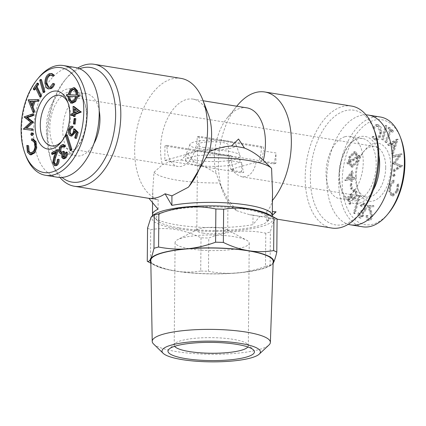 <?xml version="1.0" encoding="UTF-8"?>
<svg xmlns="http://www.w3.org/2000/svg" width="426" height="426" viewBox="0 0 426 426"><rect width="100%" height="100%" fill="white"/><g stroke="black" fill="none" stroke-linecap="round" stroke-linejoin="round"><path stroke-width="0.32" stroke-dasharray="2.13 1.6" d="M147.556 228.102A69.188 14.575 -179.5 0 0 150.708 229.63C159.143 228.261 167.54 228.23 175.895 229.529C184.336 230.972 192.706 233.725 201.013 237.799A69.188 14.575 -179.5 0 0 208.772 238.038C227.713 230.86 246.718 229.252 265.781 233.214A69.188 14.575 -179.5 0 0 270.388 231.925C272.661 222.042 274.892 217.707 277.092 218.932M156.246 213.383A60.54 12.753 -179.5 0 0 176.636 228.629A60.54 12.753 -179.5 0 0 249.487 229.018A60.54 12.753 -179.5 0 0 268.572 214.363M77.74 68.048A61.775 35.555 -80.8 0 0 66.68 77.953A61.775 35.555 -80.8 0 0 52.611 164.58A61.775 35.555 -80.8 0 0 59.97 177.477M181.013 78.389A61.775 35.555 -80.8 0 0 137.497 126.229A61.775 35.555 -80.8 0 0 152.966 197.121L156.464 199.576L158.142 199.693L148.914 198.303M152.593 215.29A59.922 12.62 -179.5 0 0 153.861 217.217A59.922 12.62 -179.5 0 0 194.336 226.893A59.922 12.62 -179.5 0 0 252.938 224.646L253.023 215.098L259.913 216.328L252.938 224.646M259.913 216.328C265.068 216.786 270.451 215.284 276.059 211.813M272.32 215.407L266.74 220.785A59.922 12.62 -179.5 0 0 270.888 218.24A59.922 12.62 -179.5 0 0 272.203 216.307M179.186 227.915A56.216 11.843 -179.5 0 0 263.348 224.049A56.216 11.843 -179.5 0 0 267.24 221.664A56.216 11.843 -179.5 0 0 212.473 206.791A56.216 11.843 -179.5 0 0 157.45 220.705A56.216 11.843 -179.5 0 0 179.186 227.915M266.74 220.785L266.82 211.237L272.352 211.589M272.523 192.083L272.113 200.827C271.447 205.146 269.679 208.618 266.82 211.237M188.34 187.227L189.24 186.13M272.113 200.827A61.775 35.555 -80.8 0 0 272.454 200.422M237.218 105.643A61.775 35.555 -80.8 0 0 223.149 192.275A61.775 35.555 -80.8 0 0 236.739 210.726L227.17 198.308L219.928 183.819L216.254 173.51C208.942 168.691 201.631 164.883 194.336 162.088L187.477 153.307L181.37 159.979C174.271 160.442 167.945 162.034 162.402 164.766L153.999 172.269L152.684 191.034L152.966 197.121M246.856 107.858A43.244 24.889 -80.8 0 0 227.559 117.411A43.244 24.889 -80.8 0 0 216.254 173.51M267.874 164.761L271.58 168.376M392.367 155.687L392.442 157.072L398.688 155.703L392.772 163.408L392.793 163.76L399.274 166.028L393.123 170.16L393.198 171.513L401.729 165.682L394.332 162.892L401.111 153.866L392.367 155.687L393.363 155.852L393.438 157.231L392.442 157.072M373.325 128.743C374.252 127.017 375.349 126.101 376.616 126.005L377.148 126.027L379.848 132.007C379.305 135.926 377.867 138.093 375.524 138.514L374.955 138.493L372.697 136.325L371.946 137.247L374.683 139.856L375.46 139.888C376.877 139.84 378.134 138.903 379.236 137.081L380.764 131.81L380.077 126.895L377.495 124.6L376.749 124.568C375.194 124.664 373.852 125.776 372.723 127.906L373.325 128.743L374.326 128.902C375.253 127.177 376.344 126.266 377.612 126.165L376.616 126.005M397.112 139.046L387.564 144.185L388.075 145.325L391.233 143.679L393.289 148.269L391.627 153.254L392.16 154.441L397.112 139.046L398.108 139.211L388.56 144.345L387.564 144.185M352.089 170.762L344.778 180.342L350.838 179.33L350.752 181.093L351.583 180.954L351.674 179.186L353.692 178.851L353.766 177.392L351.743 177.733L352.089 170.762L353.085 170.927L345.79 180.203L344.794 180.044M34.325 142.438L35.326 142.603L33.106 140.543L32.589 140.516M201.013 237.799L200.721 271.005A69.188 14.575 -179.5 0 0 208.484 271.245L208.772 238.038M393.182 176.444L394.087 175.342L393.581 174.016L392.676 175.113L393.182 176.444L394.183 176.604L395.083 175.507L394.087 175.342M368.746 206.85L372.681 206.855L372.83 205.454L367.042 205.449L369.651 211.456L370.753 215.987C370.423 217.846 369.699 218.847 368.581 218.985L369.582 219.145L368.581 218.985C367.382 218.767 366.85 217.585 366.988 215.444L366.168 215.444C365.993 218.447 366.765 220.088 368.479 220.364C370.098 220.183 371.131 218.73 371.578 216.014L370.444 210.763L368.746 206.85L372.681 206.855M393.438 157.231L399.684 155.863L393.768 163.573L393.789 163.925L400.275 166.188L394.125 170.32L394.194 171.673L393.198 171.513M394.194 171.673L402.724 165.842L401.729 165.682M373.677 207.015L373.826 205.614L368.043 205.609L370.652 211.615L371.749 216.147C371.424 218.011 370.7 219.012 369.582 219.145C368.383 218.927 367.851 217.75 367.984 215.604L366.988 215.444M367.984 215.604L366.168 215.444M395.083 175.507L394.577 174.181L393.677 175.272L394.183 176.604M32.019 104.492L32.562 105.882L34.261 101.313L33.196 101.34M31.567 105.723L32.562 105.882M388.523 127.257L388.022 128.535L389.588 129.951L384.944 141.826L385.663 142.476L390.301 130.601L391.872 132.023L392.373 130.745L388.523 127.257L389.518 127.417L389.018 128.695L388.022 128.535M360.758 211.637C361.743 212.196 362.095 213.341 361.796 215.077C361.232 216.429 360.54 216.877 359.714 216.413L358.953 213.282L358.175 212.787C357.765 215.157 358.133 216.813 359.294 217.761L359.901 218.005L362.59 215.572L362.499 212.116L363.767 211.498L365.034 209.347C365.737 206.429 365.343 204.389 363.847 203.218L363.112 202.925L360.087 205.694L360.827 206.163L361.999 204.571L363.437 204.571C364.496 205.343 364.789 206.738 364.321 208.756L362.212 210.753L361.152 210.369L360.758 211.637L361.754 211.802C362.744 212.356 363.09 213.501 362.798 215.242L361.796 215.077M367.169 215.604C366.994 218.607 367.76 220.247 369.475 220.53C371.094 220.343 372.127 218.895 372.574 216.179L371.578 216.014M372.574 216.179L371.44 210.923L369.747 207.015M196.871 160.32A27.184 5.724 -179.5 0 0 225.194 161.039A27.184 5.724 -179.5 0 0 240.099 156.065A27.184 5.724 -179.5 0 0 240.019 155.618A27.184 5.724 -179.5 0 0 212.968 150.106A27.184 5.724 -179.5 0 0 185.821 155.144A27.184 5.724 -179.5 0 0 185.736 155.591A27.184 5.724 -179.5 0 0 196.871 160.32M199.357 148.78A23.132 4.872 -179.5 0 0 224.262 149.313A23.132 4.872 -179.5 0 0 236.079 144.781A23.132 4.872 -179.5 0 0 213.053 140.085A23.132 4.872 -179.5 0 0 189.953 144.377A23.132 4.872 -179.5 0 0 199.357 148.78M350.678 189.027L351.386 188.59L350.784 183.484L350.076 183.92L350.678 189.027L351.674 189.192L352.382 188.755L351.386 188.59M358.948 156.422L358.809 155.133L357.329 156.054L355.167 152.066L354.112 151.656L348.883 156.832L348.287 161.715L346.972 162.503L347.115 163.776L348.473 162.929L350.619 166.625L351.684 167.045L356.855 161.864L357.467 157.338L358.948 156.422L359.943 156.587L359.805 155.293L358.809 155.133M64.587 156.555L65.583 156.72L66.403 153.142L67.191 152.21M65.407 152.982L66.403 153.142M345.79 180.203L345.774 180.502L351.833 179.49L351.748 181.252L352.584 181.114L352.669 179.351L354.693 179.011L353.692 178.851M354.693 179.011L354.762 177.557L353.766 177.392M373.826 205.614L372.83 205.454M150.825 262.208A61.775 13.014 -179.5 0 0 154.643 265.26A61.775 13.014 -179.5 0 0 175.533 271.106C167.189 269.695 158.818 266.942 150.421 262.837L150.708 229.63M147.801 261.601A69.188 14.575 -179.5 0 0 150.421 262.837M377.612 126.165L378.15 126.187L380.844 132.172L379.848 132.007M52.67 162.812L53.665 162.972L54.895 157.056L56.669 152.178L55.343 152.918M164.947 145.942L166.949 145.378A25.64 14.756 -80.8 0 0 169.612 159.095L164.819 160.437L164.947 145.942L229.119 156.363L231.121 155.799A25.64 14.756 -80.8 0 0 233.783 169.516L231.446 169.133L236.387 174.356L241.957 176.843L246.036 176.63C251.127 174.948 254.492 170.144 256.132 162.226L258.475 162.61A25.64 14.756 -80.8 0 0 261.388 147.332L263.39 146.773L263.353 150.926L275.979 152.971L275.888 163.318L199.096 150.847L169.612 159.095A25.64 14.756 -80.8 0 0 177.977 166.454A25.64 14.756 -80.8 0 0 194.304 152.189A25.64 14.756 -80.8 0 0 197.217 136.916L199.224 136.352L263.39 146.773M231.446 169.133L256.132 162.226M381.605 139.52L382.394 139.882L386.052 125.814L385.269 125.446L381.605 139.52L383.389 140.047L382.394 139.882M34.064 112.64L29.234 100.275L29.357 99.95L38.857 99.753M28.233 100.115L29.234 100.275M200.721 271.005C192.382 272.374 183.984 272.406 175.533 271.106A61.775 13.014 -179.5 0 0 236.952 273.018A61.775 13.014 -179.5 0 0 269.269 266.261A61.775 13.014 -179.5 0 0 273.141 263.273M352.382 188.755L351.78 183.643L351.072 184.08L350.076 183.92M351.072 184.08L351.674 189.192M383.389 140.047L387.053 125.974L386.27 125.606L382.607 139.68M158.062 209.235L158.142 199.693M362.798 215.242C362.233 216.594 361.536 217.036 360.71 216.573L359.949 213.442L359.171 212.947C358.761 215.316 359.134 216.978 360.289 217.926L360.897 218.165L363.591 215.737L363.495 212.276L364.768 211.658L363.767 211.498M364.768 211.658L366.03 209.507L365.034 209.347M354.134 213.564L359.049 196.232L358.431 195.332L353.505 212.654L354.134 213.564L355.13 213.73L360.045 196.397L359.049 196.232M396.489 190.518L392.421 194.325L391.238 193.75C389.439 191.801 389.151 188.974 390.365 185.262L393.299 181.551L393.262 180.134C391.728 180.848 390.53 182.392 389.657 184.767L388.853 191.365L390.775 195.215L392.17 195.896L397.192 191.136L397.857 184.005L397.032 184.698L396.489 190.518L397.49 190.678L393.416 194.485L391.238 193.75M25.709 128.114L32.818 128.977M79.673 68.751A58.069 33.425 -80.8 0 0 64.747 80.306A58.069 33.425 -80.8 0 0 51.525 161.736A58.069 33.425 -80.8 0 0 62.026 177.418M93.837 143.786A31.508 18.132 99.2 0 1 81.089 155.591A31.508 18.132 99.2 0 1 76.307 155.889A31.508 18.132 99.2 0 1 63.458 121.884A31.508 18.132 99.2 0 1 86.409 93.693A31.508 18.132 99.2 0 1 99.205 110.723M57.489 177.243A55.598 32.003 99.2 0 1 34.81 117.235A55.598 32.003 99.2 0 1 75.311 67.484M25.869 155.794A55.598 32.003 99.2 0 1 38.526 77.825M395.616 141.325L393.784 146.81L392.154 143.173L395.616 141.325L396.617 141.485L394.78 146.975L393.784 146.81M62.494 145.942L63.005 146.166M380.844 132.172C380.306 136.086 378.863 138.253 376.52 138.674L375.95 138.652L373.693 136.49L372.942 137.406L375.684 140.016L376.456 140.047C377.873 140 379.129 139.068 380.237 137.247L381.76 131.975L380.764 131.81M381.76 131.975L381.073 127.054L378.49 124.759L376.749 124.568M275.888 163.318L273.694 163.93L261.074 161.88L258.475 162.61M261.074 161.88A29.346 16.891 -80.8 0 0 263.353 150.926M33.265 101.148L34.261 101.313M73.267 113.215L74.268 113.38L74.044 106.569M350.46 196.184L350.758 197.723L352.44 199.597L354.496 198.585C356.131 196.508 356.599 194.134 355.902 191.46L354.251 189.623L352.653 190.198L353.042 191.402L354.033 191.056L355.193 192.339C355.625 194.283 355.252 195.976 354.07 197.414L352.669 198.117L351.402 196.642L351.003 193.67L347.488 199.048L349.139 204.123L349.884 203.298L348.527 199.128L350.46 196.184L351.455 196.343L351.759 197.888L350.758 197.723M389.018 128.695L390.583 130.111L385.945 141.986L384.944 141.826M385.945 141.986L386.659 142.635L385.663 142.476M347.286 178.478L351.125 173.579L350.912 177.871L347.286 178.478L348.287 178.638L352.121 173.744L351.908 178.031L350.912 177.871M69.912 94.689L77.138 95.259L76.744 91.638L74.486 89.327L73.975 89.311M68.895 94.62L69.896 94.785M349.357 162.386L356.599 157.886L356.131 161.353L351.951 165.544L351.056 165.197L349.357 162.386L350.353 162.546L357.6 158.046L356.599 157.886M55.625 164.116L56.626 164.276C57.835 163.387 58.389 161.901 58.287 159.825L59.113 159.361M57.292 159.659L58.287 159.825M393.768 163.573L392.772 163.408M393.789 163.925L392.793 163.76M74.694 137.864L75.69 138.029L77.127 133.072L75.237 131.197L75.13 131.922M76.132 132.912L77.127 133.072M351.759 197.888L353.442 199.757L355.492 198.745C357.126 196.674 357.595 194.299 356.897 191.62L355.247 189.783L353.649 190.358L354.043 191.562L355.028 191.215L356.195 192.499C356.621 194.442 356.248 196.136 355.071 197.579L353.665 198.282L352.403 196.801L352.004 193.83L348.489 199.214L347.488 199.048M348.489 199.214L350.14 204.283L349.139 204.123M366.03 114.86A55.598 32.003 -80.8 0 0 326.785 179.154A55.598 32.003 -80.8 0 0 348.26 224.289M378.9 155.08A33.979 19.559 -80.8 0 0 349.884 143.94A33.979 19.559 -80.8 0 0 339.549 175.581A33.979 19.559 -80.8 0 0 342.147 191.588A33.979 19.559 -80.8 0 0 373.197 190.204M388.56 144.345L389.071 145.49L392.234 143.839L391.233 143.679M392.234 143.839L394.29 148.429L393.289 148.269M352.004 193.83L351.003 193.67M34.74 89.95L34.261 88.943L38.191 83.283M33.265 88.784L34.261 88.943M73.964 108.699L74.965 108.859L74.981 109.445M75.082 112.507L75.104 113.05L78.73 111.628L74.965 108.859M74.103 112.89L75.104 113.05M392.234 193.91C390.44 191.966 390.147 189.133 391.361 185.422L394.295 181.716L394.258 180.299C392.724 181.007 391.526 182.552 390.653 184.932L389.849 191.524L391.776 195.374L393.171 196.056L398.188 191.295L398.853 184.165L398.028 184.857L397.032 184.698M398.028 184.857L397.49 190.678M386.659 142.635L391.302 130.761L392.868 132.182L393.368 130.904L392.373 130.745M393.368 130.904L389.518 127.417M394.78 146.975L393.15 143.333L392.154 143.173M74.135 118.46L75.839 118.662M359.949 213.442L358.953 213.282M359.171 212.947L358.175 212.787M166.949 145.378L231.121 155.799M393.15 143.333L396.617 141.485M30.8 153.222L31.29 153.365L34.298 151.624C36.141 148.658 36.482 145.655 35.326 142.603M33.303 151.464L34.298 151.624M366.03 209.507C366.733 206.594 366.339 204.549 364.842 203.378L364.108 203.085L361.083 205.854L361.828 206.328L363 204.736L361.999 204.571M363 204.736L364.432 204.736L363.437 204.571M46.354 87.788L47.35 87.953L45.912 83.507C45.875 78.837 47.259 75.663 50.071 73.975L52.015 73.618M44.911 83.347L45.912 83.507M359.805 155.293L358.325 156.22L356.163 152.226L355.108 151.821L349.879 156.997L349.283 161.875L347.967 162.663L348.111 163.935L349.469 163.094L351.615 166.79L350.619 166.625M351.615 166.79L352.68 167.205L357.856 162.029L356.855 161.864M74.236 131.038L75.237 131.197M27.365 152.173L28.361 152.338L27.818 145.543M70.279 89.343L71.28 89.503L74.715 87.831M150.793 260.44A61.206 12.892 -179.5 0 0 175.874 271.011A61.206 12.892 -179.5 0 0 239.497 272.651A61.206 12.892 -179.5 0 0 273.199 261.511M71.919 101.628L72.388 101.766L75.173 100.398L76.936 96.617L75.913 96.553M208.287 114.285A43.244 24.889 -80.8 0 0 193.005 99.109A43.244 24.889 -80.8 0 0 167.067 119.413A43.244 24.889 -80.8 0 0 162.402 164.766M376.456 140.047L375.46 139.888M380.237 137.247L379.236 137.081M31.508 138.913L33.324 139.078M380.482 117.033A55.598 32.003 -80.8 0 0 338.75 181.093A55.598 32.003 -80.8 0 0 362.659 226.797M400.855 138.439A53.128 30.581 -80.8 0 0 365.796 124.408A53.128 30.581 -80.8 0 0 342.206 181.013A53.128 30.581 -80.8 0 0 388.762 212.941M350.14 204.283L350.88 203.463L349.884 203.298M350.88 203.463L349.522 199.288L348.527 199.128M351.908 178.031L348.287 178.638M394.29 148.429L392.623 153.413L393.155 154.601L398.108 139.211M348.111 163.935L347.115 163.776M349.469 163.094L348.473 162.929M356.897 191.62L355.902 191.46M353.649 190.358L352.653 190.198M355.492 198.745L354.496 198.585M361.083 205.854L360.087 205.694M361.828 206.328L360.827 206.163M399.684 155.863L398.688 155.703M153.578 344.006A59.081 12.445 -179.5 0 0 176.417 351.578A59.081 12.445 -179.5 0 0 268.96 345.012M31.05 154.899L28.361 152.338M352.669 179.351L351.674 179.186M265.781 233.214L265.489 266.42A69.188 14.575 -179.5 0 0 270.1 265.132L270.388 231.925M347.967 162.663L346.972 162.503M71.243 114.008L72.239 114.173L74.268 113.38M55.673 152.013L56.669 152.178M360.71 216.573L359.714 216.413L360.71 216.573M368.043 205.609L367.042 205.449M345.774 180.502L344.778 180.342M368.165 220.343L369.475 220.53L368.165 220.343M357.6 158.046L357.126 161.513L352.952 165.703L351.056 165.197M352.057 165.357L350.353 162.546M394.295 181.716L393.299 181.551M394.258 180.299L393.262 180.134M360.289 217.926L359.294 217.761M78.027 95.222L79.332 95.397M77.026 95.179L78.022 95.344M402.724 165.842L395.328 163.057L402.107 154.026L393.363 155.852M349.522 199.288L351.455 196.343M377.745 124.727C376.19 124.823 374.848 125.936 373.719 128.066L374.326 128.902M391.302 130.761L390.301 130.601M392.868 132.182L391.872 132.023M391.361 185.422L390.365 185.262M363.495 212.276L362.499 212.116M355.071 197.579L354.07 197.414M352.403 196.801L351.402 196.642M393.677 175.272L392.676 175.113M351.78 183.643L350.784 183.484M376.52 138.674L375.524 138.514M354.762 177.557L351.743 177.733M352.744 177.892L353.085 170.927M390.583 130.111L389.588 129.951M68.043 102.938A25.64 14.756 99.2 0 1 68.597 104.269A25.64 14.756 99.2 0 1 70.562 116.351A25.64 14.756 99.2 0 1 62.76 140.223A25.64 14.756 99.2 0 1 61.807 141.31M357.856 162.029L358.463 157.498L357.467 157.338M358.325 156.22L357.329 156.054M356.163 152.226L355.167 152.066M400.275 166.188L399.274 166.028M394.125 170.32L393.123 170.16M349.879 156.997L348.883 156.832M349.283 161.875L348.287 161.715M394.577 174.181L393.581 174.016M53.436 76.254L51.232 75.045M373.719 128.066L372.723 127.906M241.702 162.562L241.611 172.903L243.8 172.29A29.346 16.891 -80.8 0 1 241.702 162.562L229.081 160.511L229.119 156.363M74.177 100.232L75.173 100.398M75.94 96.457L76.936 96.617M52.717 154.388L52.59 153.062L58.405 149.814M51.594 152.897L52.59 153.062M364.432 204.736C365.492 205.502 365.785 206.898 365.316 208.921L363.213 210.913L361.152 210.369M362.148 210.529L361.754 211.802M352.121 173.744L351.125 173.579M40.8 96.968L36.343 87.639L35.8 88.427M35.347 87.479L36.343 87.639M60.593 153.892L61.594 154.052L60.359 152.599C59.704 150.064 60.135 147.79 61.658 145.777L63.746 144.68M59.363 152.439L60.359 152.599M402.714 165.613L401.718 165.448M395.328 163.057L394.332 162.892M49.075 73.815L50.071 73.975M354.043 191.562L353.042 191.402M363.591 215.737L362.59 215.572M50.06 87.138L51.056 87.303L53.937 83.523M48.974 87.458L51.056 87.303M349.639 157.274L353.83 153.163L354.725 153.514L356.461 156.592L349.176 161.135L349.639 157.274L350.635 157.439L354.826 153.323L355.721 153.674L354.725 153.514M355.721 153.674L357.462 156.757L356.461 156.592M357.462 156.757L350.172 161.294L349.176 161.135M358.463 157.498L359.943 156.587M86.451 116.751A33.979 19.559 99.2 0 1 76.116 148.392A33.979 19.559 99.2 0 1 48.883 143.823A33.979 19.559 99.2 0 1 56.573 96.462A33.979 19.559 99.2 0 1 83.853 100.744A33.979 19.559 99.2 0 1 86.451 116.751M164.819 160.437L241.611 172.903M75.743 91.478L76.744 91.638M398.853 184.165L397.857 184.005M72.228 103.225L69.406 100.302L68.874 96.095L67.867 96.036M68.41 100.137L69.406 100.302M398.225 139.472L397.229 139.307M389.071 145.49L388.075 145.325M351.833 179.49L350.838 179.33M31.295 132.944L32.669 132.997M71.813 136.118L71.137 135.873C69.529 134.707 69.103 132.582 69.853 129.504C70.615 127.172 71.712 126.144 73.134 126.415M70.141 135.713L71.137 135.873M61.706 157.327L62.702 157.487L62.856 153.962L61.765 154.116M61.861 153.797L62.856 153.962M74.433 124.094L75.13 118.62M68.038 94.567L69.033 94.726L71.28 89.503M55.497 165.884L53.665 162.972M60.662 145.612L61.658 145.777M371.749 216.147L370.753 215.987M67.872 95.935L68.874 96.095M360.045 196.397L359.427 195.491L358.431 195.332M359.427 195.491L354.507 212.814L353.505 212.654M77.734 111.463L78.73 111.628M365.316 208.921L364.321 208.756M32.648 135.324L31.758 134.722L32.291 133.109M30.763 134.563L31.758 134.722M265.489 266.42C255.43 270.057 245.914 272.257 236.952 273.018C227.441 273.758 217.952 273.173 208.484 271.245M233.783 169.516L231.18 170.24L243.8 172.29M196.828 165.15A27.184 5.724 0.5 0 1 185.693 160.421A27.184 5.724 0.5 0 1 212.925 154.936A27.184 5.724 0.5 0 1 240.056 160.9A27.184 5.724 0.5 0 1 225.152 165.868A27.184 5.724 0.5 0 1 196.828 165.15M199.224 136.352L199.096 150.847M392.623 153.413L391.627 153.254M393.155 154.601L392.16 154.441M356.195 192.499L355.193 192.339M203.894 147.508A15.442 3.254 -179.5 0 0 219.986 147.918A15.442 3.254 -179.5 0 0 228.453 145.096A15.442 3.254 -179.5 0 0 213.037 141.709A15.442 3.254 -179.5 0 0 197.568 144.824A15.442 3.254 -179.5 0 0 203.894 147.508M72.287 115.595L72.239 114.173M44.134 92.533L40.699 80.445L41.492 79.641M39.698 80.285L40.699 80.445M66.568 94.471L69.033 94.726M61.706 152.513L62.185 152.721L64.241 151.448M354.507 212.814L355.13 213.73M74.369 116.527L74.316 114.802L73.336 115.185M73.315 114.637L74.316 114.802M398.188 191.295L397.192 191.136M390.653 184.932L389.657 184.767M273.135 263.327L271.735 264.983L270.1 265.132M49.081 89.039L47.35 87.953M373.693 136.49L372.697 136.325M67.399 96.004L67.564 94.631M68.852 129.339L69.853 129.504M76.142 95.099L77.138 95.259M387.053 125.974L386.052 125.814M197.217 136.916L261.388 147.332M30.736 122.187L31.732 122.353L25.075 117.081L33.83 114.008M24.064 117.15L25.059 117.315M273.694 163.93A29.346 16.891 -80.8 0 0 275.979 152.971M24.08 116.916L25.075 117.081M63.868 157.135L64.337 157.364L65.583 156.72M71.499 134.451L71.046 134.472M71.541 134.44L71.584 134.462C72.739 134.946 73.634 134.185 74.278 132.188L74.731 128.977M73.283 132.028L74.278 132.188M402.107 154.026L401.111 153.866M402.117 154.255L401.122 154.095M352.584 181.114L351.583 180.954M389.849 191.524L388.853 191.365M350.172 161.294L350.635 157.439M229.081 160.511A29.346 16.891 -80.8 0 0 231.18 170.24M76.419 138.439L75.69 138.029M351.748 181.252L350.752 181.093M391.776 195.374L390.775 195.215M28.356 99.785L29.357 99.95M386.27 125.606L385.269 125.446M64.64 147.045L63.49 146.102M356.243 177.083A29.346 16.891 -80.8 0 0 358.49 190.907A29.346 16.891 -80.8 0 0 382.047 194.607A29.346 16.891 -80.8 0 0 388.693 153.706A29.346 16.891 -80.8 0 0 365.173 149.76A29.346 16.891 -80.8 0 0 356.243 177.083M374.475 130.596A58.069 33.425 -80.8 0 0 327.85 123.279A58.069 33.425 -80.8 0 0 314.707 204.219A58.069 33.425 -80.8 0 0 361.253 212.031M344.911 136.746A31.508 18.132 99.2 0 1 349.693 136.442A31.508 18.132 99.2 0 1 362.542 170.448A31.508 18.132 99.2 0 1 339.591 198.644A31.508 18.132 99.2 0 1 326.044 172.743A31.508 18.132 99.2 0 1 344.911 136.746M364.842 203.378L363.847 203.218M64.033 158.818L62.702 157.487M71.238 150.729L66.6 136.07L67.239 134.813M65.604 135.905L66.6 136.07M372.942 137.406L371.946 137.247M24.25 129.302L31.732 122.353M23.27 128.897L24.266 129.062M357.126 161.513L356.131 161.353M32.445 140.521L32.504 139.078M55.321 164.25L56.626 164.276M181.37 159.979A43.244 9.111 -179.5 0 0 194.336 162.088M339.011 174.852A31.508 18.132 -80.8 0 0 341.423 189.692A31.508 18.132 -80.8 0 0 352.558 200.747A31.508 18.132 -80.8 0 0 375.508 172.557A31.508 18.132 -80.8 0 0 362.659 138.551A31.508 18.132 -80.8 0 0 348.596 145.511A31.508 18.132 -80.8 0 0 339.011 174.852M247.879 346.966A37.067 7.806 -179.5 0 0 248.326 345.774A37.067 7.806 -179.5 0 0 247.469 344.08A37.067 7.806 -179.5 0 0 211.328 337.642A37.067 7.806 -179.5 0 0 175.081 343.452A37.067 7.806 -179.5 0 0 174.197 345.124A37.067 7.806 -179.5 0 0 174.623 346.327M190.278 248.906A37.067 7.806 -179.5 0 0 228.9 249.892A37.067 7.806 -179.5 0 0 249.221 243.113A37.067 7.806 -179.5 0 0 246.569 240.173A37.067 7.806 -179.5 0 0 212.223 234.982A37.067 7.806 -179.5 0 0 177.796 239.577A37.067 7.806 -179.5 0 0 175.091 242.463A37.067 7.806 -179.5 0 0 190.278 248.906M253.023 215.098L249.732 214.72L236.739 210.726M351.551 106.079A61.775 35.555 -80.8 0 0 306.555 161.358A61.775 35.555 -80.8 0 0 331.748 228.038M86.989 117.485A31.508 18.132 99.2 0 1 77.404 146.821A31.508 18.132 99.2 0 1 63.341 153.786A31.508 18.132 99.2 0 1 50.492 119.781A31.508 18.132 99.2 0 1 73.442 91.59A31.508 18.132 99.2 0 1 84.577 102.639A31.508 18.132 99.2 0 1 86.989 117.485M153.999 172.269A59.922 12.62 -179.5 0 0 219.576 182.919M203.149 233.134A15.442 3.254 -179.5 0 0 219.241 233.544A15.442 3.254 -179.5 0 0 227.708 230.722A15.442 3.254 -179.5 0 0 226.6 229.497A15.442 3.254 -179.5 0 0 212.292 227.335A15.442 3.254 -179.5 0 0 197.946 229.247A15.442 3.254 -179.5 0 0 196.817 230.45A15.442 3.254 -179.5 0 0 203.149 233.134M385.706 167.519A25.64 14.756 -80.8 0 0 374.683 146.448A25.64 14.756 -80.8 0 0 363.24 152.114A25.64 14.756 -80.8 0 0 355.438 175.986A25.64 14.756 -80.8 0 0 357.403 188.063A25.64 14.756 -80.8 0 0 366.461 197.057A25.64 14.756 -80.8 0 0 385.706 167.519M371.44 210.923L370.444 210.763M53.9 156.896L54.895 157.056M370.652 211.615L369.651 211.456M156.464 199.576L148.956 198.356M267.24 221.664L270.888 218.24M157.45 220.705L153.861 217.217M219.917 183.824L223.149 192.275M227.559 117.411L236.75 106.212M33.106 140.543L32.104 140.383M189.953 144.377L185.821 155.144M236.079 144.781L240.019 155.618M154.643 265.26L150.847 263.231M377.148 126.027L378.15 126.187M392.421 194.325L393.416 194.485M377.495 124.6L378.49 124.759M51.525 161.736L52.611 164.58M64.747 80.306L66.68 77.953M31.29 153.365L30.294 153.2M362.909 204.358L363.905 204.523M351.684 167.045L352.68 167.205M193.005 99.109L203.117 100.754M354.251 189.623L355.247 189.783M352.44 199.597L353.442 199.757M352.669 198.117L353.665 198.282M68.597 104.269L67.51 101.425M62.76 140.223L60.827 142.577M51.738 75.067L50.742 74.901M359.901 218.005L360.897 218.165M49.448 87.602L48.447 87.436M74.486 89.327L73.485 89.167M72.388 101.766L71.387 101.606M362.212 210.753L363.213 210.913M62.185 152.721L61.19 152.556M269.269 266.261L271.543 265.094M374.955 138.493L375.95 138.652M353.83 153.163L354.826 153.323M354.033 191.056L355.028 191.215M64.337 157.364L63.341 157.199M392.17 195.896L393.171 196.056M374.683 139.856L375.684 140.016M351.951 165.544L352.952 165.703M55.79 164.457L54.794 164.298M354.112 151.656L355.108 151.821M363.112 202.925L364.108 203.085M339.591 198.644L352.558 200.747M349.693 136.442L362.659 138.551M341.423 189.692L342.147 191.588M348.596 145.511L349.884 143.94M248.326 345.774L249.221 243.113M174.197 345.124L175.091 242.463M249.732 214.72L277.092 219.161M86.409 93.693L73.442 91.59M76.307 155.889L63.341 153.786M84.577 102.639L83.853 100.744M77.404 146.821L76.116 148.392M240.056 160.9L240.099 156.065M185.693 160.421L185.736 155.591M197.946 229.247L177.796 239.577M226.6 229.497L246.569 240.173M175.081 343.452L169 349.155M247.469 344.08L253.454 349.895M227.708 230.722L228.453 145.096M196.817 230.45L197.568 144.824M51.317 145.889L177.977 166.454M241.957 176.843L366.461 197.057M59.539 95.275L374.683 146.448M357.403 188.063L358.49 190.907M363.24 152.114L365.173 149.76M152.583 202.685L152.684 191.034"/><path stroke-width="0.64" d="M158.578 247.021C168.595 248.96 178.084 249.551 187.046 248.795C196.556 247.927 206.072 245.727 215.588 242.197L215.875 208.99C197.036 205.012 178.031 206.621 158.871 213.815L158.578 247.021A69.188 14.575 -179.5 0 0 153.972 248.31L154.26 215.103L152.822 215.157L150.958 217.398L147.556 228.102L147.268 261.308C148.424 261.809 149.531 261.037 150.58 258.992C151.704 256.761 152.833 253.204 153.972 248.31M273.141 263.273A61.775 13.014 -179.5 0 0 273.412 262.815A61.775 13.014 -179.5 0 0 248.464 250.706C256.899 252.006 265.297 251.974 273.652 250.605L273.939 217.398C265.643 213.33 257.272 210.577 248.827 209.129C240.482 207.829 232.085 207.861 223.639 209.23L223.346 242.437C231.733 246.537 240.104 249.29 248.464 250.706A61.775 13.014 -179.5 0 0 187.046 248.795A61.775 13.014 -179.5 0 0 150.58 258.992A61.775 13.014 -179.5 0 0 150.825 262.208M273.652 250.605A69.188 14.575 -179.5 0 1 276.804 252.139L277.092 218.932A69.188 14.575 -179.5 0 0 276.559 218.634A69.188 14.575 -179.5 0 0 273.939 217.398M276.559 218.634L268.572 214.363A60.54 12.753 -179.5 0 0 212.478 205.88A60.54 12.753 -179.5 0 0 156.246 213.383L152.812 215.141M158.871 213.815A69.188 14.575 -179.5 0 0 154.26 215.103M223.639 209.23A69.188 14.575 -179.5 0 0 215.875 208.99M272.203 216.307A59.922 12.62 -179.5 0 0 272.32 215.535A59.922 12.62 -179.5 0 0 236.547 203.66A59.922 12.62 -179.5 0 0 171.859 205.375L171.944 195.832L188.34 187.227A61.775 35.555 -80.8 0 0 188.782 186.695A61.775 35.555 -80.8 0 0 207.579 129.169A61.775 35.555 -80.8 0 0 202.851 100.062A61.775 35.555 -80.8 0 0 181.013 78.389L94.252 64.299A61.775 35.555 -80.8 0 0 77.74 68.048M59.97 177.477A61.775 35.555 -80.8 0 0 74.449 186.258A61.775 35.555 -80.8 0 0 120.814 115.079A61.775 35.555 -80.8 0 0 94.252 64.299M152.593 215.29A59.922 12.62 -179.5 0 1 152.476 214.486A59.922 12.62 -179.5 0 1 158.062 209.235L148.914 198.303C154.484 198.83 159.867 197.323 165.059 193.787L171.859 205.375M171.944 195.832L165.059 193.787M272.352 211.589L276.059 211.813L272.32 215.407M244.492 148.056A43.244 9.111 -179.5 0 0 231.531 145.948L238.523 139.025L244.492 148.056C251.564 150.916 257.837 155.016 263.311 160.346L271.325 168.116A59.922 12.62 -179.5 0 1 271.58 168.376L272.523 192.083L272.32 215.535M271.325 168.116A59.922 12.62 -179.5 0 0 205.998 157.726L209.459 151.603C216.845 148.36 224.198 146.475 231.531 145.948M189.24 186.13L205.998 157.726M272.454 200.422A61.775 35.555 -80.8 0 0 291.352 142.769A61.775 35.555 -80.8 0 0 264.786 91.989A61.775 35.555 -80.8 0 0 237.218 105.643L236.75 106.212M263.311 160.346A43.244 24.889 -80.8 0 0 246.856 107.858L203.117 100.754M32.589 140.516L31.444 140.362L31.508 138.913L32.328 138.913L35.049 141.549L36.045 141.714L36.742 147.886L34.735 152.838L31.05 154.899L30.054 154.739L27.365 152.173L26.822 145.383L28.638 145.772L29.075 151.321L30.8 153.222M26.822 145.383L27.637 145.612L28.079 151.161L30.294 153.2L33.303 151.464C35.14 148.498 35.486 145.49 34.325 142.438L32.104 140.383L31.444 140.362M71.882 149.457L71.238 150.729L70.242 150.564L65.604 135.905L66.243 134.648L70.886 149.297L71.882 149.457L67.239 134.813L66.243 134.648M70.886 149.297L70.242 150.564M71.499 134.451L70.583 134.302C71.738 134.781 72.638 134.025 73.283 132.028L73.735 128.817L77.17 132.252L75.423 138.28L74.694 137.864L76.132 132.912L74.236 131.038L73.911 132.758L70.817 135.958L70.141 135.713C68.533 134.547 68.101 132.422 68.852 129.339C69.619 127.012 70.716 125.984 72.138 126.256L71.722 127.683C70.78 127.56 70.05 128.279 69.544 129.829C69.081 132.023 69.427 133.514 70.583 134.302L71.046 134.472M73.134 126.415L71.893 126.197L73.134 126.415L72.724 127.843C71.776 127.725 71.046 128.439 70.54 129.989C70.077 132.188 70.423 133.679 71.584 134.462M28.233 100.115L28.356 99.785L37.861 99.593L37.328 101.026L34.181 101.143L32.035 106.91L33.617 110.984L33.068 112.475L28.233 100.115M33.265 101.148L29.82 101.234L31.567 105.723L33.265 101.148M29.82 101.234L30.816 101.399L32.019 104.492M33.196 101.34L30.816 101.399M37.328 101.026L38.324 101.191L35.177 101.303L33.031 107.07L34.618 111.149L34.064 112.64L33.068 112.475M34.181 101.143L35.177 101.303M66.403 95.845L66.568 94.471L68.038 94.567L70.279 89.343L73.714 87.671L76.51 90.61L77.026 95.179L79.332 95.397L79.167 96.755L77.814 96.67L75.594 101.585L72.228 103.225L71.227 103.06L68.41 100.137L67.872 95.935L66.403 95.845L67.867 96.036M78.331 95.232L78.166 96.596L79.167 96.755M63.245 151.289L63.618 152.343L62.51 156.385L63.341 157.199L64.587 156.555L65.407 152.982L66.195 152.05C66.568 154.201 66.163 156.076 64.986 157.673L63.037 158.653L61.706 157.327L61.861 153.797L60.593 153.892L59.363 152.439C58.708 149.904 59.139 147.63 60.662 145.612L62.744 144.52L64.395 145.996L63.644 146.885L62.494 145.942L61.051 146.746C59.975 148.11 59.651 149.68 60.087 151.448L61.19 152.556L63.245 151.289L64.241 151.448L64.619 152.503L63.511 156.55L63.868 157.135M63.618 152.343L64.619 152.503M62.51 156.385L63.511 156.55M147.268 261.308A69.188 14.575 -179.5 0 0 147.801 261.601L150.847 263.231M51.722 154.223L51.594 152.897L57.409 149.648L54.682 157.151L53.5 162.317L54.794 164.298L55.625 164.116C56.834 163.222 57.393 161.736 57.292 159.659L58.112 159.202C58.234 162.125 57.435 164.202 55.705 165.442L54.501 165.725L52.67 162.812L53.9 156.896L55.673 152.013L51.722 154.223L52.717 154.388L55.343 152.918M61.898 154.137L60.593 153.892M66.195 152.05L67.191 152.21C67.564 154.361 67.159 156.235 65.982 157.838L64.033 158.818L63.037 158.653M43.133 92.373L39.698 80.285L40.491 79.476L43.926 91.563L43.133 92.373L44.134 92.533L44.927 91.728L41.492 79.641L40.491 79.476M223.346 242.437A69.188 14.575 -179.5 0 0 215.588 242.197M32.738 115.276L26.481 117.406L32.291 121.836L25.709 128.114L32.818 128.977L32.722 130.377L23.254 129.137L30.736 122.187L24.08 116.916L32.834 113.849L32.738 115.276L33.734 115.441L27.477 117.571L33.287 121.996L33.265 122.358L26.753 128.231M62.026 177.418A58.069 33.425 -80.8 0 0 97.144 170.256A58.069 33.425 -80.8 0 0 115.632 115.206A58.069 33.425 -80.8 0 0 79.673 68.751M99.205 110.723A31.508 18.132 99.2 0 1 99.956 119.589A31.508 18.132 99.2 0 1 93.837 143.786M37.238 79.396L38.526 77.825A55.598 32.003 99.2 0 1 63.341 65.54L75.311 67.484A55.598 32.003 99.2 0 1 99.215 113.183A55.598 32.003 99.2 0 1 57.489 177.243L45.518 175.299A55.598 32.003 99.2 0 1 25.869 155.794L25.145 153.898A53.128 30.581 99.2 0 1 37.238 79.396A53.128 30.581 99.2 0 1 83.794 111.324A53.128 30.581 99.2 0 1 60.204 167.924A53.128 30.581 99.2 0 1 25.145 153.898M63.341 65.54A55.598 32.003 99.2 0 1 87.25 111.239A55.598 32.003 99.2 0 1 45.518 175.299M63.49 146.102L62.047 146.906C60.971 148.275 60.652 149.84 61.083 151.608L61.706 152.513M61.051 146.746L62.047 146.906M26.481 117.406L27.477 117.571M71.291 115.435L71.243 114.008L73.267 113.215L73.043 106.409L74.044 106.569L81.222 112.091L75.146 114.477L75.205 116.197L74.369 116.527L73.373 116.362L73.315 114.637L71.291 115.435L72.287 115.595L73.336 115.185M73.043 106.409L80.216 111.639L81.212 111.804M70.7 90.552L68.895 94.62L76.142 95.099L75.743 91.478L73.485 89.167L70.7 90.552L71.696 90.711L69.896 94.785M348.26 224.289A55.598 32.003 -80.8 0 0 350.689 224.853A55.598 32.003 -80.8 0 0 391.19 175.102A55.598 32.003 -80.8 0 0 368.511 115.095A55.598 32.003 -80.8 0 0 366.03 114.86M373.197 190.204A33.979 19.559 -80.8 0 0 378.9 155.08M32.035 106.91L33.031 107.07M33.617 110.984L34.618 111.149M33.745 89.79L33.265 88.784L37.195 83.118L37.674 84.124L36.077 86.425L40.534 95.754L39.804 96.808L35.347 87.479L33.745 89.79L34.74 89.95L35.8 88.427M74.981 109.445L75.082 112.507M73.964 108.699L74.103 112.89L77.734 111.463L73.964 108.699M74.135 118.46L75.839 118.662L75.141 124.131L73.437 123.929L74.135 118.46M57.409 149.648L58.405 149.814L55.678 157.311L54.496 162.476L55.321 164.25M37.195 83.118L38.191 83.283L38.67 84.284L37.073 86.584L41.53 95.914L40.8 96.968L39.804 96.808M28.079 151.161L29.075 151.321M49.182 75.184C46.897 76.611 45.779 79.225 45.832 83.027L48.447 87.436L50.06 87.138L52.941 83.358L53.676 83.863C52.824 86.217 51.631 87.761 50.098 88.486L48.085 88.874L46.354 87.788L44.911 83.347C44.879 78.677 46.264 75.498 49.075 73.815L51.013 73.453L53.058 74.912L54.054 75.077L53.436 76.254L52.435 76.094L50.742 74.901L49.182 75.184L50.177 75.343C47.893 76.771 46.78 79.385 46.828 83.192L48.974 87.458M64.395 145.996L65.396 146.155L64.64 147.045L63.644 146.885M73.714 87.671L74.715 87.831L77.505 90.775L78.022 95.344M76.51 90.61L77.505 90.775M259.226 354.139L268.96 345.012A59.081 12.445 -179.5 0 0 270.372 342.408L273.199 261.511A61.206 12.892 -179.5 0 0 212.111 248.012A61.206 12.892 -179.5 0 0 150.793 260.44L152.215 341.38A59.081 12.445 -179.5 0 0 153.578 344.006L163.147 353.303A49.198 10.362 -179.5 0 0 182.168 359.613A49.198 10.362 -179.5 0 0 259.226 354.139A49.198 10.362 -179.5 0 0 211.296 341.125A49.198 10.362 -179.5 0 0 163.147 353.303M75.913 96.553L69.736 96.159L70.146 99.38L71.919 101.628M209.459 151.603A43.244 24.889 -80.8 0 0 208.287 114.285L202.851 100.062M32.328 138.913L33.324 139.078L36.045 141.714M350.689 224.853L362.659 226.797A55.598 32.003 -80.8 0 0 387.474 214.507A55.598 32.003 -80.8 0 0 400.131 136.544A55.598 32.003 -80.8 0 0 380.482 117.033L368.511 115.095M387.474 214.507L388.762 212.941A53.128 30.581 -80.8 0 0 400.855 138.439L400.131 136.544M185.683 358.628A43.244 9.111 -179.5 0 0 234.811 359.315A43.244 9.111 -179.5 0 0 253.454 349.895A43.244 9.111 -179.5 0 0 211.285 342.382A43.244 9.111 -179.5 0 0 169 349.155A43.244 9.111 -179.5 0 0 185.683 358.628M32.264 122.198L33.265 122.358M68.735 95.994L69.145 99.215L71.387 101.606L74.177 100.232L75.94 96.457L69.736 96.159M69.145 99.215L70.146 99.38M31.295 132.944L32.179 133.54L31.646 135.159L31.268 135.271L32.264 135.431L32.648 135.324L30.763 134.563L31.295 132.944L32.669 132.997M270.372 342.408A59.081 12.445 -179.5 0 0 211.403 329.383A59.081 12.445 -179.5 0 0 152.215 341.38M35.049 141.549L35.741 147.726L33.739 152.673L34.735 152.838M33.739 152.673L30.054 154.739M31.817 128.812L31.721 130.212L32.722 130.377M80.216 111.639L81.222 112.091M52.941 83.358L54.672 84.023C53.82 86.382 52.627 87.921 51.099 88.651L48.085 88.874M53.676 83.863L54.672 84.023M64.986 157.673L65.982 157.838M69.757 115.249A29.346 16.891 99.2 0 1 60.827 142.577A29.346 16.891 99.2 0 1 37.307 138.631A29.346 16.891 99.2 0 1 43.953 97.73A29.346 16.891 99.2 0 1 67.51 101.425A29.346 16.891 99.2 0 1 69.757 115.249M61.807 141.31A25.64 14.756 99.2 0 1 51.317 145.889A25.64 14.756 99.2 0 1 40.864 118.215A25.64 14.756 99.2 0 1 59.539 95.275A25.64 14.756 99.2 0 1 68.043 102.938M37.674 84.124L38.67 84.284M78.166 96.596L76.813 96.51L77.814 96.67M51.232 75.045L50.177 75.343M45.832 83.027L46.828 83.192M71.722 127.683L72.724 127.843M69.544 129.829L70.54 129.989M58.112 159.202L59.113 159.361C59.235 162.285 58.431 164.367 56.706 165.607L54.501 165.725M51.013 73.453L52.015 73.618L54.054 75.077M27.637 145.612L28.638 145.772M55.705 165.442L56.706 165.607M50.098 88.486L51.099 88.651M73.975 89.311L71.696 90.711M74.838 118.497L74.145 123.971L75.141 124.131M74.145 123.971L73.437 123.929M76.813 96.51L74.598 101.425L75.594 101.585M74.598 101.425L71.227 103.06M32.291 133.109L33.18 133.7L32.648 135.324M32.179 133.54L33.18 133.7M31.721 130.212L23.254 129.137M73.911 132.758L74.907 132.917L71.813 136.118L70.817 135.958M62.744 144.52L63.746 144.68L65.396 146.155M60.087 151.448L61.083 151.608M75.13 131.922L74.907 132.917M36.077 86.425L37.073 86.584M43.926 91.563L44.927 91.728M80.221 111.931L74.151 114.312L75.146 114.477M77.17 132.252L78.171 132.417L76.419 138.439L75.423 138.28M32.291 121.836L33.287 121.996M276.804 252.139C275.601 257.213 274.466 260.776 273.412 262.815L273.135 263.327M35.741 147.726L36.742 147.886M53.058 74.912L52.435 76.094M74.151 114.312L74.209 116.037L75.205 116.197M53.5 162.317L54.496 162.476M74.209 116.037L73.373 116.362M40.534 95.754L41.53 95.914M32.834 113.849L33.83 114.008L33.734 115.441M277.092 219.161L331.748 228.038A61.775 35.555 -80.8 0 0 359.32 214.385L361.253 212.031A58.069 33.425 -80.8 0 0 378.916 157.955A58.069 33.425 -80.8 0 0 374.475 130.596L373.389 127.752A61.775 35.555 -80.8 0 0 351.551 106.079L264.786 91.989M73.735 128.817L74.731 128.977L78.171 132.417M37.861 99.593L38.857 99.753L38.324 101.191M174.623 346.327A37.067 7.806 -179.5 0 0 189.384 351.567A37.067 7.806 -179.5 0 0 247.879 346.966M359.32 214.385A61.775 35.555 -80.8 0 0 378.112 156.859A61.775 35.555 -80.8 0 0 373.389 127.752M54.682 157.151L55.678 157.311M148.956 198.356L74.449 186.258M152.476 214.486L152.583 202.685"/></g></svg>

